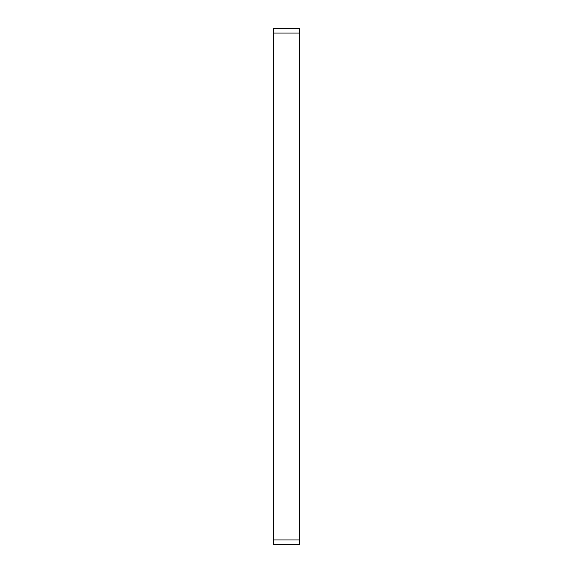 <?xml version="1.0" encoding="UTF-8"?>
<svg xmlns="http://www.w3.org/2000/svg" width="573" height="573" viewBox="0 0 573 573"><rect width="100%" height="100%" fill="white"/><g stroke="black" fill="none" stroke-linecap="round" stroke-linejoin="round"><path stroke-width="0.86" d="M273.529 544.35L299.471 544.35L273.529 544.35L273.529 33.084L299.471 33.084L299.471 28.65L273.529 28.65L273.529 33.084M273.529 539.916L299.471 539.916L299.471 33.084M299.471 539.916L299.471 544.35M273.529 28.65L299.471 28.65"/></g></svg>
